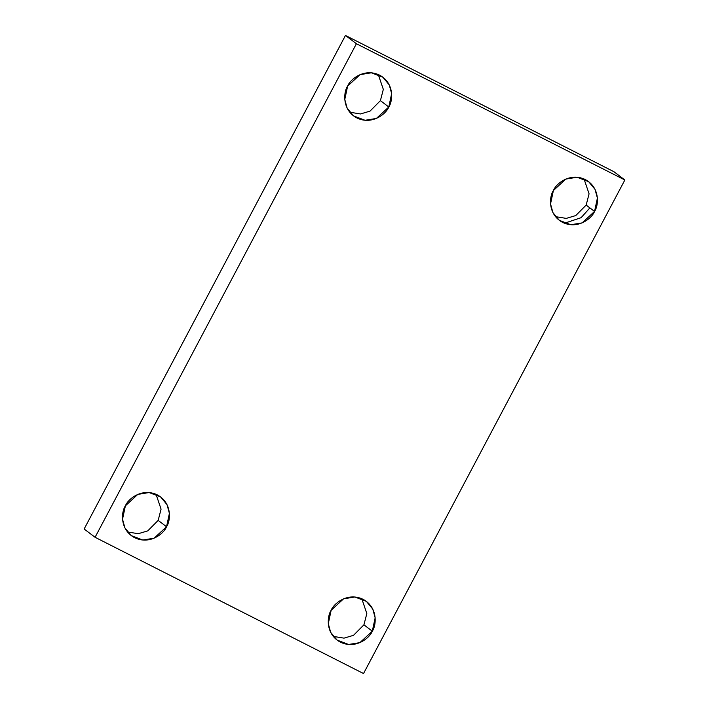 <?xml version="1.0" encoding="UTF-8"?>
<svg xmlns="http://www.w3.org/2000/svg" width="709" height="709" viewBox="0 0 709 709"><rect width="100%" height="100%" fill="white"/><g stroke="black" fill="none" stroke-linecap="round" stroke-linejoin="round"><path stroke-width="1.06" d="M363.921 624.833L353.516 635.326L344.025 638.144L333.274 636.398L344.025 638.144L353.516 635.326L363.921 624.833L372.305 631.178L363.921 624.833L366.828 613.569L361.794 598.724L366.828 613.569L363.921 624.833M331.147 610.289L328.294 623.654L330.669 632.348L337.085 640.085L348.562 644.472L359.88 642.638L372.305 631.178C369.814 637.861 355.767 649.586 340.382 642.15C325.307 634.13 327.009 616.13 331.147 610.289C333.638 603.607 347.676 591.882 363.061 599.318C378.136 607.338 376.444 625.329 372.305 631.178L375.158 617.814L372.783 609.12L366.367 601.383L354.89 596.996L343.564 598.83L331.147 610.289M586.166 205.087L575.761 215.571L566.269 218.39L555.519 216.653L566.269 218.39L575.761 215.571L586.166 205.087L594.55 211.433L586.166 205.087L589.073 193.823L584.039 178.969L589.073 193.823L586.166 205.087M553.392 190.544L550.538 203.908L552.914 212.603L559.33 220.331L570.807 224.726L582.124 222.892L594.55 211.433C592.059 218.115 578.012 229.84 562.636 222.404C547.561 214.375 549.253 196.384 553.392 190.544C555.883 183.853 569.93 172.127 585.306 179.572C600.381 187.593 598.688 205.583 594.55 211.433L597.403 198.059L595.028 189.365L588.612 181.637L577.135 177.241L565.817 179.085L553.392 190.544M380.405 100.643L370.001 111.136L360.509 113.954L349.759 112.208L360.509 113.954L370.001 111.136L380.405 100.643L388.789 106.988L380.405 100.643L383.321 89.378L378.278 74.534L383.321 89.378L380.405 100.643M347.632 86.099L344.778 99.464L347.153 108.158L353.569 115.895L365.046 120.282L376.373 118.447L388.789 106.988C386.299 113.67 372.26 125.396 356.875 117.96C341.8 109.939 343.493 91.94 347.632 86.099C350.122 79.417 364.169 67.692 379.554 75.127C394.629 83.148 392.928 101.139 388.789 106.988L391.643 93.615L389.268 84.929L382.851 77.192L371.374 72.805L360.057 74.64L347.632 86.099M158.16 520.388L147.756 530.881L138.264 533.7L127.514 531.963L138.264 533.7L147.756 530.881L158.16 520.388L166.544 526.734L158.16 520.388L161.076 509.124L156.033 494.279L161.076 509.124L158.16 520.388M125.387 505.845L122.533 519.218L124.908 527.904L131.325 535.641L142.801 540.036L154.119 538.193L166.544 526.734C164.054 533.416 150.007 545.15 134.63 537.706C119.555 529.685 121.248 511.694 125.387 505.845C127.877 499.163 141.924 487.438 157.301 494.873C172.376 502.903 170.683 520.893 166.544 526.734L169.398 513.369L167.023 504.675L160.606 496.938L149.129 492.551L137.812 494.386L125.387 505.845M95.077 537.289L356.405 43.728L345.469 35.45L84.141 529.011L95.077 537.289L84.141 529.011L345.469 35.45L356.405 43.728L624.859 179.989L613.923 171.711L345.469 35.45L613.923 171.711L624.859 179.989L363.531 673.55L95.077 537.289L363.531 673.55L624.859 179.989L356.405 43.728L95.077 537.289M589.879 207.897L581.114 217.69L564.47 223.229"/></g></svg>
